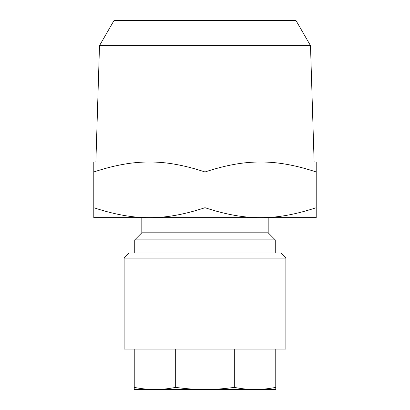 <?xml version="1.0" encoding="UTF-8"?>
<svg xmlns="http://www.w3.org/2000/svg" width="410" height="410" viewBox="0 0 410 410"><rect width="100%" height="100%" fill="white"/><g stroke="black" fill="none" stroke-linecap="round" stroke-linejoin="round"><path stroke-width="0.61" d="M148.384 389.5L154.959 389.5C148.466 389.52 141.558 388.813 134.234 387.378L134.234 389.5L205 389.5C195.816 389.52 186.048 388.813 175.685 387.378C168.361 388.813 161.453 389.52 154.959 389.5M275.766 349.064L275.766 387.378C268.442 388.813 261.534 389.52 255.04 389.5L257.306 389.5M124.122 349.064L285.878 349.064L285.878 258.075L124.122 258.075L124.122 349.064M124.122 258.075L129.176 253.021L280.824 253.021L285.878 258.075M310.493 45.628L295.984 20.5L114.016 20.5L99.507 45.628L310.493 45.628L314.127 162.032L260.601 162.032C277.093 161.842 295.63 165.153 316.207 171.964L316.207 162.032L260.601 162.032C244.109 161.842 225.577 165.153 205 171.964L205 207.706C184.423 214.517 165.891 217.828 149.399 217.638L316.207 217.638L316.207 207.706C295.63 214.517 277.093 217.828 260.601 217.638C244.109 217.828 225.577 214.517 205 207.706M99.507 45.628L95.873 162.032L149.399 162.032C165.891 161.842 184.423 165.153 205 171.964M134.736 253.021L134.736 239.876L275.264 239.876L268.186 232.803L268.186 217.638M141.814 217.638L141.814 232.803L268.186 232.803M93.793 217.638L149.399 217.638C132.907 217.828 114.369 214.517 93.793 207.706L93.793 217.638M316.207 207.706L316.207 171.964M93.793 207.706L93.793 171.964C114.369 165.153 132.907 161.842 149.399 162.032L260.601 162.032M149.399 162.032L93.793 162.032L93.793 171.964M134.234 349.064L134.234 387.378M175.685 349.064L175.685 387.378M234.315 349.064L234.315 387.378C223.952 388.813 214.184 389.52 205 389.5L255.04 389.5C248.547 389.52 241.639 388.813 234.315 387.378M255.04 389.5L275.766 389.5L275.766 387.378M275.264 253.021L275.264 239.876M141.814 232.803L134.736 239.876"/></g></svg>
